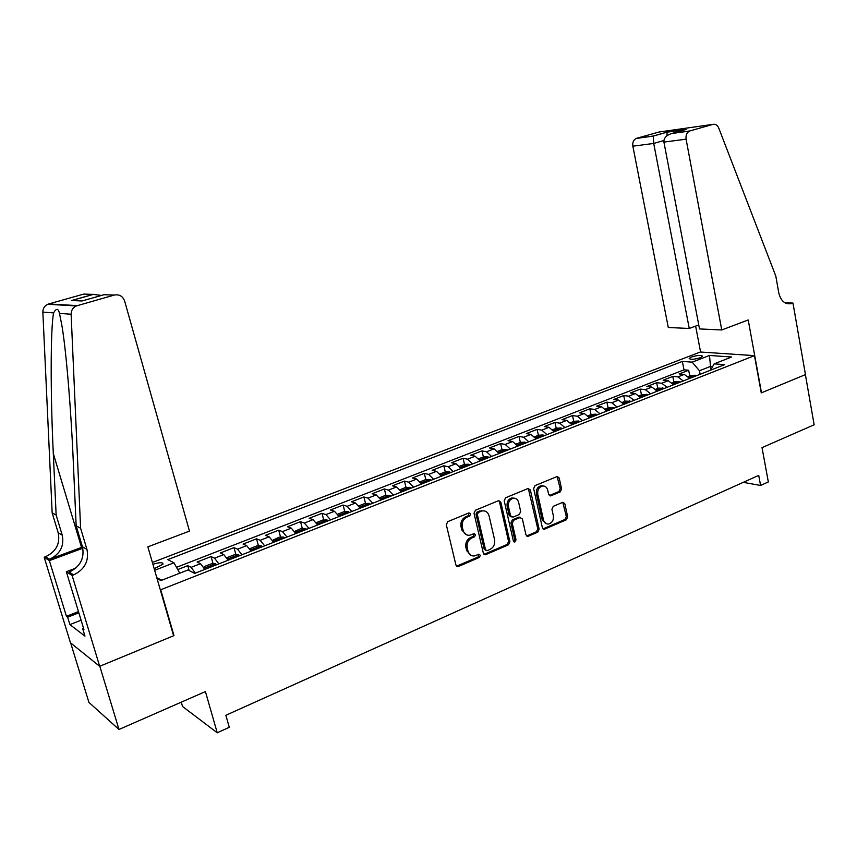 <?xml version="1.0" encoding="UTF-8"?>
<svg xmlns="http://www.w3.org/2000/svg" width="857" height="857" viewBox="0 0 857 857"><rect width="100%" height="100%" fill="white"/><g stroke="black" fill="none" stroke-linecap="round" stroke-linejoin="round"><path stroke-width="1.29" d="M470.664 513.921L468.908 512.925L447.772 521.656L446.304 524.741L455.945 565.106L458.463 566.477L479.352 557.436L480.359 555.304L478.967 554.254L474.403 555.947C471.168 556.172 469.036 554.554 467.986 551.105L467.204 547.762C466.562 543.284 468.104 540.017 471.821 537.96L474.521 536.825L475.528 534.682L474.092 533.622L469.668 535.25C466.358 535.518 464.162 533.89 463.091 530.354L462.298 526.991C461.655 522.481 463.198 519.213 466.936 517.189L469.647 516.064L470.664 513.921M466.583 534.864L461.805 529.969L461.012 526.616C460.37 522.106 461.912 518.849 465.64 516.825L468.351 515.7L469.025 512.882M456.567 566.198L478.056 557.018L478.774 554.286M471.318 555.486L466.701 550.687L465.908 547.355C465.276 542.877 466.819 539.621 470.525 537.575L473.225 536.428L473.921 533.654M691.395 357.026L689.178 358.44C690.421 359.769 694.159 359.512 700.394 357.68L702.59 356.276C701.326 354.948 697.587 355.194 691.395 357.026M560.242 491.897L561.592 488.961L559.203 478.002L557.232 476.492L535.025 485.619L533.643 488.586L542.385 527.794L544.291 529.283L566.338 519.803L567.688 516.878L564.827 503.755L562.91 502.266L553.279 506.305L551.919 509.251L553.365 515.796C553.793 520.103 552.208 522.845 548.609 524.013C546.027 524.216 544.324 522.877 543.499 520.028L537.757 494.232C537.318 489.979 538.86 487.247 542.395 486.037C545.073 485.78 546.841 487.13 547.698 490.086L548.641 494.393L550.601 495.903L560.242 491.897L558.86 491.586L560.21 488.661L557.114 476.513M160.848 590.216L173.982 635.605L99.808 666.253L118.994 729.468L205.423 691.578L217.239 732.789L229.28 727.304L225.862 715.284L758.713 475.389L760.577 485.469L768.333 481.934L762.023 447.633L814.15 424.783L805.387 374.648L761.262 392.892L754.471 355.644L160.334 589.916M500.831 502.17L498.399 500.745L475.453 510.226L474.017 513.268L483.369 553.279L485.351 554.779L508.501 544.827L509.904 541.817L500.831 502.17L498.785 500.638M505.598 497.767L527.998 488.522L530.365 489.947L539.139 529.197L537.768 532.165L527.901 536.375L525.973 534.886L522.374 518.956L519.995 517.564L513.643 520.253L512.25 523.252L516.032 539.889L514.746 542.085L513.386 541.035L504.195 500.777L505.598 497.767M118.994 729.468L88.924 702.386L70.66 642.954M689.767 375.869L688.674 370.235L679.162 373.952L684.293 374.402L677.887 376.909L683.265 380.937M673.891 382.104L672.777 376.437L663.125 380.208L668.214 380.69L661.722 383.24L667.078 387.321M657.79 388.435L656.655 382.725L646.874 386.55L651.909 387.075L645.321 389.646L650.656 393.792M641.464 394.841L640.297 389.11L630.377 392.977L635.369 393.545L628.695 396.159L633.998 400.348M624.903 401.355L623.714 395.58L613.655 399.512L618.593 400.101L611.823 402.758L617.094 407M608.095 407.953L606.895 402.147L596.686 406.132L601.582 406.764L594.704 409.453L599.954 413.76M591.051 414.649L589.82 408.8L579.461 412.849L584.313 413.513L577.329 416.245L582.556 420.616M573.762 421.44L572.508 415.559L561.999 419.662L566.788 420.369L559.707 423.144L564.892 427.568M556.225 428.329L554.94 422.415L544.27 426.572L549.005 427.332L541.817 430.139L546.97 434.628M538.421 435.324L537.103 429.368L526.284 433.599L530.965 434.392L523.67 437.241L528.78 441.794M520.349 442.416L519.01 436.427L508.019 440.723L512.636 441.559L505.234 444.451L510.311 449.068M502.009 449.625L500.638 443.594L489.486 447.954L494.039 448.832L486.53 451.778L491.564 456.449M483.391 456.963L481.988 450.878L470.664 455.292L475.164 456.224L467.526 459.202L472.528 463.948M464.494 464.419L463.059 458.259L451.564 462.748L455.988 463.723L448.232 466.754L453.192 471.564M445.308 471.993L443.84 465.758L432.164 470.311L436.513 471.339L428.65 474.414L433.556 479.299M425.833 479.684L424.311 473.375L412.453 478.002L416.738 479.074L408.746 482.202L413.61 487.162M406.047 487.494L404.493 481.109L392.442 485.812L396.652 486.937L388.532 490.108L393.352 495.142M385.95 495.432L384.354 488.961L372.12 493.739L376.244 494.918L367.996 498.142L372.763 503.252M365.543 503.498L363.893 496.953L351.466 501.795L355.516 503.027L347.128 506.305L351.841 511.49M344.803 511.693L343.111 505.052L330.481 509.979L334.444 511.265L325.928 514.607L330.577 519.867M323.732 520.028L321.996 513.3L309.152 518.303L313.03 519.642L304.374 523.038L308.97 528.383M302.317 528.49L300.528 521.667L287.481 526.755L291.273 528.158L282.467 531.608L286.999 537.028M280.56 537.103L278.718 530.183L265.456 535.357L269.152 536.814L260.196 540.317L264.674 545.834M258.439 545.855L256.543 538.828L243.056 544.088L246.655 545.62L237.55 549.176L241.963 554.779M235.954 554.747L233.993 547.623L220.292 552.979L223.784 554.565L214.529 558.186L218.867 563.874M213.093 563.799L211.068 556.568L197.131 562.01L200.517 563.66L204.823 569.402M154.206 568.759L163.034 564.099C162.905 562.171 159.531 562.246 152.921 564.313M152.396 562.471L700.33 352.013L754.471 355.644M688.674 370.235L683.993 369.838L682.354 361.408L167.747 559.621L173.971 562.803L179.734 573.204M682.354 361.408L692.188 362.157L709.5 355.451L731.664 357.005L714.17 363.85L724.604 364.654L194.7 573.397L187.994 569.969L160.891 580.585L157.013 578.443M154.656 570.291L173.971 562.803M189.151 570.558L187.758 565.663L191.111 567.345L195.375 573.129M211.068 556.568L214.529 558.186M233.993 547.623L237.55 549.176M256.543 538.828L260.196 540.317M278.718 530.183L282.467 531.608M300.528 521.667L304.374 523.038M321.996 513.3L325.928 514.607M343.111 505.052L347.128 506.305M363.893 496.953L367.996 498.142M384.354 488.961L388.532 490.108M404.493 481.109L408.746 482.202M424.311 473.375L428.65 474.414M443.84 465.758L448.232 466.754M463.059 458.259L467.526 459.202M481.988 450.878L486.53 451.778M500.638 443.594L505.234 444.451M519.01 436.427L523.67 437.241M537.103 429.368L541.817 430.139M554.94 422.415L559.707 423.144M572.508 415.559L577.329 416.245M589.82 408.8L594.704 409.453M606.895 402.147L611.823 402.758M623.714 395.58L628.695 396.159M640.297 389.11L645.321 389.646M656.655 382.725L661.722 383.24M672.777 376.437L677.887 376.909M683.993 369.838L176.488 567.345M187.758 565.663L177.72 569.584M711.074 369.431L710.507 366.41L699.451 370.749L700.126 374.295M181.266 702.172L182.52 706.468L217.239 732.789M743.265 482.341L760.577 485.469M712.66 366.582L710.507 366.41L709.5 355.451M228.144 560.21L223.784 554.565M251.09 551.18L246.655 545.62M273.651 542.288L269.152 536.814M295.836 533.557L291.273 528.158M317.658 524.955L313.03 519.642M339.126 516.503L334.444 511.265M360.251 508.18L355.516 503.027M381.033 499.995L376.244 494.918M401.494 491.939L396.652 486.937M421.623 484.001L416.738 479.074M441.451 476.192L436.513 471.339M460.959 468.511L455.988 463.723M484.109 510.879L482.448 510.911C485.78 510.611 487.987 512.25 489.058 515.818L494.585 539.717C495.207 544.152 493.686 547.387 490.043 549.423L486.905 550.73L485.523 549.669L477.338 514.586L478.345 512.454L481.173 511.286M480.177 460.937L475.164 456.224M499.095 453.482L494.039 448.832M517.735 446.143L512.636 441.559M536.086 438.913L530.965 434.392M554.168 431.789L549.005 427.332M571.983 424.772L566.788 420.369M589.541 417.862L584.313 413.513M606.842 411.049L601.582 406.764M623.885 404.333L618.593 400.101M640.693 397.712L635.369 393.545M657.255 391.188L651.909 387.075M673.581 384.761L668.214 380.69M714.17 363.85L710.689 370.138M689.681 378.419L684.293 374.402M699.451 370.749L692.188 362.157M161.887 580.2L156.799 577.704M483.991 554.372L507.173 544.431L508.576 541.431L499.513 501.838M479.866 510.933L477.038 512.111L476.031 514.232L477.338 514.586M485.94 550.43L484.216 549.262L476.031 514.232M526.594 535.989L536.418 531.801L537.789 528.833L528.298 488.426M520.37 517.446L518.656 517.21L512.315 519.888L510.911 522.888L514.703 539.503L516.032 539.889M513.654 541.635L514.703 539.503M518.624 502.331C517.746 499.363 515.946 498.003 513.204 498.249C509.572 499.481 507.987 502.256 508.447 506.573L510.547 515.775L512.947 517.178L519.299 514.5L520.692 511.5L518.624 502.331M514.339 498.196L511.875 497.928C508.244 499.149 506.658 501.923 507.119 506.241L508.447 506.573M511.233 516.953L509.208 515.421L507.119 506.241M549.326 495.56L558.86 491.586M543.381 485.962L541.024 485.726C537.5 486.937 535.957 489.668 536.407 493.911L537.757 494.232M546.23 523.691L542.138 519.663L536.407 493.911M543.006 528.908L564.967 519.46L566.306 516.535L562.792 502.288M83.461 627.956L80.312 617.608M80.601 528.223L76.155 525.823L73.284 461.537C71.142 411.167 66.343 352.056 62.036 326.346L59.497 313.373C58.255 308.209 56.283 308.059 53.595 312.923C50.467 328.381 50.413 394.563 53.305 453.524L56.144 515.036L62.229 535.122C64.382 546.113 60.14 554.158 49.502 559.257L45.582 556.696L44.168 557.221L70.467 642.793L99.68 666.317L173.607 635.755L147.865 546.841L189.472 531.115L124.629 301.011C122.744 296.158 119.305 294.165 114.302 295.054L76.337 305.938C72.888 307.599 71.142 310.373 71.12 314.262L80.601 528.223L86.943 549.38C89.182 560.96 84.725 569.476 73.595 574.908L72.106 575.476L99.68 666.317M56.144 515.036L52.159 512.882L58.201 532.797C60.333 543.692 56.133 551.662 45.582 556.696M73.595 574.908L69.224 572.069C80.258 566.691 84.672 558.261 82.454 546.798L76.155 525.823M114.302 295.054L104.008 294.722L82.004 300.978L71.613 300.486L93.199 294.39L83.75 294.09L48.678 303.967L77.291 305.606M53.595 312.923L42.85 312.087L52.159 512.882M72.106 575.476L66.343 571.715L83.922 629.466L82.636 628.502L83.515 628.149M80.815 620.307L69.91 624.603L84.961 636.13L82.636 628.502M69.91 624.603L67.639 617.211L66.439 616.312L49.363 560.617L44.168 557.221M66.343 571.715L75.759 568.17M82.529 547.055L49.502 559.257M82.829 548.244L49.363 560.617M42.85 312.087C42.871 308.445 44.51 305.842 47.788 304.278L48.678 303.967M83.75 294.09L88.442 294.24M66.439 616.312L78.48 611.598M78.855 612.819L67.639 617.211M71.613 300.486L78.116 300.796M93.199 294.39L101.512 295.44M721.755 329.956L686.093 139.177L663.918 142.091L699.516 328.938L721.755 329.956L748.215 319.961L761.498 392.795L805.462 374.616L792.961 303.046L785.141 302.885M698.744 324.942L689.253 328.467L668.289 327.503L632.852 146.183C632.38 142.38 633.527 139.798 636.269 138.438L653.216 136.027L667.014 132.128L686.039 129.45L672.102 133.403L689.949 130.928L712.981 124.361C715.509 123.879 717.427 125.111 718.755 128.079L775.81 276.104L778.767 292.848C780.781 300.936 784.916 304.535 791.193 303.657L792.961 303.046M636.569 138.331L658.979 132.021L712.981 124.361M700.576 352.023L695.627 326.099M689.253 328.467L653.709 143.44L632.852 146.183M689.949 130.928L689.639 131.035C686.811 132.46 685.632 135.181 686.093 139.177M653.216 136.027L653.709 143.44L663.875 140.527M667.014 132.128L667.003 135.706M686.039 129.45L684.357 129.932M672.102 133.403L671.534 133.542C666.221 135.352 663.682 138.202 663.918 142.091M204.009 567.859L204.341 566.552L211.325 563.81L215.546 563.799L216.628 564.752M212.204 566.498L208.969 566.873L209.397 567.602M227.255 558.55L227.48 557.457L234.347 554.758L238.589 554.736L239.692 555.668M235.343 557.382L232.151 557.746L232.59 558.464M250.105 549.38L250.233 548.523L256.993 545.866L261.246 545.823L262.381 546.734M258.096 548.416L254.936 548.769L255.386 549.487M272.547 540.349L279.264 537.125L283.528 537.06L284.685 537.95M280.475 539.599L277.347 539.942L277.807 540.649M294.615 531.447L301.161 528.512L305.456 528.437L306.635 529.305M302.489 530.933L299.382 531.254L299.864 531.961M316.287 522.663L322.714 520.049L327.02 519.953L328.22 520.799M324.139 522.406L321.064 522.716L321.568 523.423M337.701 514.168L343.925 511.725L348.231 511.597L349.452 512.432M345.446 514.007L342.393 514.307L342.907 515.014M358.815 505.866L364.793 503.52L369.11 503.391L370.353 504.195M366.41 505.759L363.389 506.048L363.914 506.733M379.597 497.713L385.329 495.453L389.667 495.303L390.921 496.096M387.043 497.628L384.043 497.906L384.579 498.592M400.048 489.679L405.543 487.515L409.892 487.344L411.167 488.126M407.343 489.626L404.375 489.904L404.922 490.579M420.176 481.773L425.436 479.695L429.796 479.513L431.092 480.274M427.332 481.752L424.386 482.02L424.943 482.695M439.984 473.985L445.029 472.003L449.4 471.8L450.707 472.55M447.011 474.007L444.087 474.264L444.665 474.928M459.491 466.326L464.323 464.43L468.704 464.205L470.032 464.933M466.379 466.379L463.487 466.615L464.076 467.279M478.709 458.774L483.327 456.963L487.708 456.727L489.047 457.445M485.458 458.859L482.587 459.095L483.187 459.759M497.617 451.35L502.041 449.614L506.423 449.368L507.783 450.064M504.248 451.457L501.399 451.693L502.009 452.335M516.257 444.033L520.478 442.373L524.87 442.116L526.241 442.801M522.749 444.172L519.92 444.387L520.542 445.04M534.607 436.824L538.635 435.238L543.027 434.97L544.409 435.635M540.981 436.984L538.175 437.199L538.807 437.841M552.679 429.721L556.525 428.211L560.928 427.932L562.321 428.586M558.935 429.914L556.15 430.128L556.804 430.76M570.494 422.726L574.147 421.29L578.561 420.991L579.964 421.633M576.632 422.94L573.869 423.144L574.522 423.776M588.041 415.827L591.523 414.456L595.936 414.156L597.35 414.777M594.072 416.073L591.319 416.277L591.994 416.898M605.342 409.035L608.641 407.739L613.055 407.418L614.49 408.028M611.255 409.303L608.524 409.496L609.209 410.117M622.386 402.34L625.524 401.108L631.384 401.376M628.192 402.64L625.481 402.822L626.167 403.433M639.183 395.741L642.161 394.574L648.031 394.82M644.882 396.063L642.193 396.245L642.889 396.845M655.744 389.239L658.562 388.125L664.443 388.36M661.336 389.581L658.669 389.753L659.376 390.353M672.07 382.822L674.727 381.783L680.619 381.986M677.566 383.186L674.909 383.358L675.627 383.947M688.16 376.502L690.678 375.516L696.58 375.698M693.559 376.887L690.924 377.048L691.653 377.637M200.517 563.66L191.111 567.345M465.64 516.825L466.936 517.189M461.012 526.616L462.298 526.991M461.805 529.969L463.091 530.354M473.225 536.428L474.521 536.825M470.525 537.575L471.821 537.96M465.908 547.355L467.204 547.762M466.701 550.687L467.986 551.105M478.056 557.018L479.352 557.436M457.188 566.038L458.463 566.477M468.351 515.7L469.647 516.064M508.576 541.431L509.904 541.817M507.173 544.431L508.501 544.827M484.516 554.233L485.823 554.64M477.038 512.111L478.345 512.454M484.216 549.262L485.523 549.669M529.015 489.626L530.365 489.947M537.789 528.833L539.139 529.197M536.418 531.801L537.768 532.165M526.991 535.871L528.341 536.246M518.656 517.21L519.995 517.564M512.315 519.888L513.643 520.253M510.911 522.888L512.25 523.252M509.208 515.421L510.547 515.775M549.594 495.475L550.965 495.785M542.138 519.663L543.499 520.028M563.445 503.434L564.827 503.755M566.306 516.535L567.688 516.878M564.967 519.46L566.338 519.803M543.359 528.79L544.72 529.165M557.821 477.713L559.203 478.002M560.21 488.661L561.592 488.961M62.229 535.122L58.201 532.797M82.454 546.798L86.943 549.38M71.12 314.262L59.497 313.373M53.305 453.524L81.533 547.419M785.858 303.239L792.114 303.367M215.439 563.799L204.212 568.223M238.482 554.736L227.544 559.043M261.139 545.823L250.48 550.023M283.421 537.06L273.029 541.142M305.349 528.437L295.215 532.422M326.913 519.953L317.036 523.831M348.124 511.608L338.504 515.389M369.003 503.391L359.619 507.076M389.549 495.303L380.401 498.903M409.775 487.354L400.862 490.857M429.689 479.513L420.991 482.941M449.293 471.811L440.809 475.142M468.586 464.215L460.327 467.461M487.601 456.738L479.534 459.909M506.316 449.368L498.463 452.464M524.752 442.116L517.092 445.137M542.92 434.97L535.454 437.916M560.81 427.932L553.526 430.803M578.443 421.001L571.34 423.787M595.819 414.167L588.898 416.888M612.948 407.429L606.199 410.085M629.82 400.787L623.243 403.379M646.457 394.241L640.04 396.77M662.868 387.793L656.601 390.246M679.033 381.429L672.938 383.829M694.984 375.152L689.028 377.498M456.685 566.188L457.959 566.627M484.044 554.361L485.351 554.779M481.141 510.558L482.448 510.911M526.637 536.011L527.901 536.375M519.063 517.092L520.403 517.446M513.825 541.817L514.746 542.085M511.875 497.928L513.204 498.249M549.401 495.625L550.601 495.903M541.024 485.726L542.395 486.037M543.07 528.951L544.291 529.283M76.337 305.938L47.788 304.278M93.874 294.262L72.277 300.368M786.758 303.56L791.193 303.657M636.269 138.438L653.173 136.092L666.982 132.192L685.471 129.589M671.534 133.542L689.639 131.035"/></g></svg>

